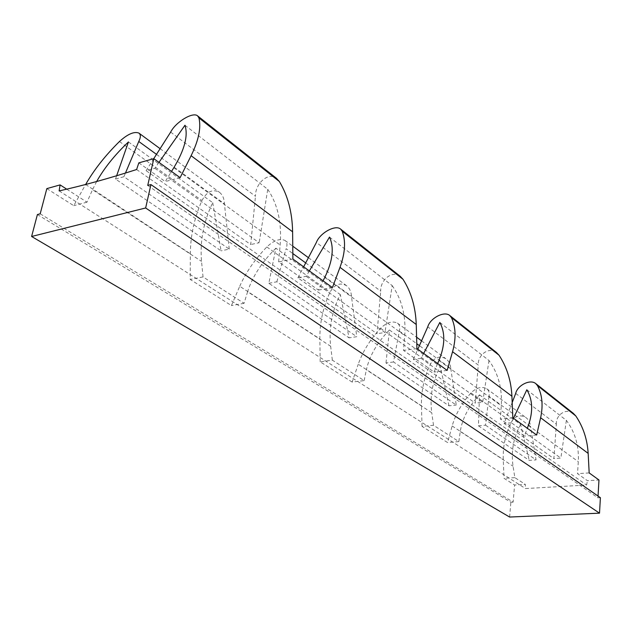 <?xml version="1.0" encoding="UTF-8"?>
<svg xmlns="http://www.w3.org/2000/svg" width="632" height="632" viewBox="0 0 632 632"><rect width="100%" height="100%" fill="white"/><g stroke="black" fill="none" stroke-linecap="round" stroke-linejoin="round"><path stroke-width="0.47" stroke-dasharray="3.16 2.37" d="M147.73 185.421L597.935 497.826L600.4 497.7M598.038 496.057L597.935 497.826M439.833 322.454L488.971 360.477C498.206 373.283 502.314 388.364 501.302 405.728L500.347 418.984L524.442 436.056L527.309 428.267M526.835 389.77L566.375 420.367C575.136 432.241 579.11 446.01 578.304 461.692L577.522 473.668L587.428 480.683L598.97 479.996M450.766 368.448L456.257 405.065L393.531 361.97L399.321 331.026C400.325 327.455 399.685 324.816 397.394 323.094C392.338 320.677 386.729 322.399 380.559 328.269C370.131 339.589 362.697 351.574 358.257 364.214L421.449 405.776C421.117 391.082 424.135 377.146 430.511 363.985C434.618 357.206 439.722 355.445 445.837 358.7C448.823 360.935 450.466 364.19 450.766 368.448L419.427 345.649M488.994 396.256L485.518 425.17L478.44 425.818L479.514 394.882C468.731 406.226 462.308 418.431 460.262 431.498L458.84 441.586L433.513 425.289L422.034 426.371L447.559 442.542L452.157 425.976C455.522 414.237 461.787 403.216 470.966 392.922C476.449 387.613 481.671 386.207 486.64 388.696C488.931 390.41 489.713 392.93 488.994 396.256L530.556 426.497C530.24 422.618 528.668 419.616 525.824 417.499C520.041 414.355 515.246 415.809 511.43 421.86C505.545 433.647 502.819 446.224 503.269 459.598L504.02 478.321L514.59 485.021L525.311 484.381L525.476 488.552L586.615 485.044L587.428 480.683M399.321 331.026L416.788 343.729M485.518 425.17L536.054 459.883L530.556 426.497M393.531 361.97L385.994 362.958L449.012 405.815L456.257 405.065M478.44 425.818L529.253 460.373L536.054 459.883M385.994 362.958L389.43 329.975L440.251 366.592L449.012 405.815M479.514 394.882L520.634 424.507L529.253 460.373M389.43 329.975C377.217 342.481 369.53 355.753 366.378 369.775L431.759 412.759C429.649 396.446 432.486 381.057 440.251 366.592M520.634 424.507C513.453 437.439 510.925 451.335 513.058 466.211L514.835 477.634L525.311 484.381M352.143 382.076L320.171 361.82L332.345 360.153L364.111 380.606L352.143 382.076L358.257 364.214M170.664 132.104L255.454 196.315C255.059 183.62 268.197 171.762 276.358 178.224M400.151 276.231C392.369 270.062 380.14 279.881 380.709 291.178L316.379 242.459M158.964 162.377L154.832 168.27L146.095 170.664L250.714 244.537L255.454 196.315M146.095 170.664L153.726 158.687M309.356 270.938L306.165 276.295L297.893 277.851L377.004 333.712L380.709 291.178M297.893 277.851L303.652 266.822M154.832 168.27L259.16 242.743L250.714 244.537M306.165 276.295L384.943 332.535L377.004 333.712M184.963 125.255L267.739 189.308L259.16 242.743M329.493 237.087L392.195 285.601L384.943 332.535M267.739 189.308C277.764 204.341 281.904 222.906 280.166 245.003L278.609 261.893L318.402 290.088L323.063 280.837M392.195 285.601C401.881 299.457 406.068 316.111 404.757 335.56L403.564 350.412L434.042 372.011L437.644 363.542M136.615 169.518L586.615 485.044M59.131 190.904L525.476 488.552M433.513 425.289L431.759 412.759M364.111 380.606L366.378 369.775M332.345 360.153L330.662 346.289C328.664 328.245 331.887 311.015 340.316 294.591L349.062 337.844L268.829 283.294L275.9 248.186L340.316 294.591M128.438 141.947L212.723 202.675C203.528 221.635 199.799 241.211 201.545 261.395L203.038 276.919L244.063 303.32L247.61 291.684L330.662 346.289M66.731 189.166L86.971 202.193L92.525 189.719L201.545 261.395M96.641 181.526L92.525 189.719M275.9 248.186C261.846 262.13 252.413 276.626 247.61 291.684M212.723 202.675L221.089 250.833L115.506 179.038L116.644 175.759M115.506 179.038L123.904 176.731L229.242 249.103L221.089 250.833M268.829 283.294L276.832 281.793L356.756 336.706L349.062 337.844M229.242 249.103L224.415 203.78C224.242 198.48 222.519 194.609 219.257 192.16C212.55 188.81 206.782 191.607 201.964 200.549C194.387 217.7 190.509 235.436 190.327 253.764L190.208 279.463L231.415 305.572L239.741 286.264L319.855 338.957C319.713 322.636 323.11 307.034 330.038 292.142C334.486 284.424 339.921 282.235 346.352 285.577C349.488 287.931 351.187 291.471 351.439 296.195L356.756 336.706M156.475 154.358L224.415 203.78M123.904 176.731L125.452 173.065M276.832 281.793L286.13 248.676L292.837 253.558M305.69 262.912L351.439 296.195M239.741 286.264C245.745 272.613 254.775 259.507 266.838 246.938C273.885 240.381 279.913 238.209 284.937 240.437C287.149 242.103 287.552 244.853 286.13 248.676M85.644 184.473L190.327 253.764M40.187 213.814L513.129 502.124L514.59 485.021M46.831 188.613L73.762 205.677L85.47 184.797M320.171 361.82L319.855 338.957M422.034 426.371L421.449 405.776M37.407 214.548L510.877 502.243L513.129 502.124M509.605 517.039L510.877 502.243M423.669 353.454L421.117 358.352L413.344 359.371L475.256 403.09L478.25 365.051L427.777 326.823M413.344 359.371L417.831 349.243M515.696 393.404L556.358 424.198L553.885 458.603L504.115 423.464L512.189 402.521M421.117 358.352L482.698 402.315L475.256 403.09M513.492 418.297L511.391 422.792L560.853 458.105L553.885 458.603M511.391 422.792L504.115 423.464M488.971 360.477L482.698 402.315M566.375 420.367L560.853 458.105M138.827 162.859L165.236 181.566L171.509 171.438M416.923 348.588L403.564 350.412M447.148 370.399L434.042 372.011M496.325 352.38C488.963 346.534 477.587 354.884 478.25 365.051M573.192 413.233C566.248 407.727 555.647 414.955 556.358 424.198M180.12 177.647L165.236 181.566M86.971 202.193L73.762 205.677M292.893 259.057L278.609 261.893M332.424 287.592L318.402 290.088M244.063 303.32L231.415 305.572M203.038 276.919L190.208 279.463M512.821 417.807L500.347 418.984M536.671 435.029L524.442 436.056M458.84 441.586L447.559 442.542M589.174 472.926L577.522 473.668M514.835 477.634L504.02 478.321M438.971 360.422L501.302 405.728M528.368 425.399L578.304 461.692M380.559 328.269L430.511 363.985M470.966 392.922L511.43 421.86M452.157 425.976L503.269 459.598M460.262 431.498L513.058 466.211M173.816 167.709L280.166 245.003M324.777 277.432L404.757 335.56M119.44 141.529L201.964 200.549M266.838 246.938L330.038 292.142M397.394 323.094L416.607 337.212M421.552 340.853L445.837 358.7M486.64 388.696L525.832 417.491M160.101 148.678L219.257 192.152M284.945 240.437L292.758 246.18M308.424 257.69L346.352 285.569"/><path stroke-width="0.95" d="M153.813 158.664L147.73 185.421L150.937 184.576L145.644 207.975L31.6 236.487L37.407 214.548L40.187 213.814L46.831 188.613L60.095 184.9L59.131 190.904C83.313 185.524 109.139 178.398 136.615 169.518L138.827 162.859L153.813 158.664L180.12 177.647L191.109 155.709L292.608 231.81L292.893 259.057L332.424 287.592L340 267.336L416.251 324.5L416.923 348.588L447.148 370.399L452.552 351.724L511.928 396.24L512.821 417.807L536.671 435.029L540.621 417.752L588.163 453.397L589.174 472.926L598.97 479.996L598.038 496.057M423.669 353.454L439.833 322.454C445.378 332.709 445.094 345.364 438.971 360.422L437.644 363.542M513.492 418.297L526.835 389.77C532.705 399.645 533.211 411.527 528.368 425.399L527.309 428.267M150.937 184.576L600.4 497.7L599.515 513.168L145.644 207.975M416.788 343.729L419.427 345.649M31.6 236.487L509.605 517.039L599.515 513.168M153.726 158.687L170.664 132.104C175.57 122.189 192.807 111.564 197.603 115.854L198.922 117.907C201.292 127.648 198.685 140.249 191.109 155.709M198.922 117.907L279.36 181.518L276.358 178.224M303.652 266.822L316.379 242.459C319.752 233.192 335.237 224.384 340.585 229.06L342.181 231.194L403.026 279.312L400.151 276.231M171.509 171.438L173.816 167.709C184.599 149.784 188.32 135.627 184.963 125.255L158.964 162.377M323.063 280.837L324.777 277.432C332.748 261.016 334.32 247.57 329.493 237.087L309.356 270.938M60.095 184.9L66.731 189.166M116.644 175.759L128.438 141.947C114.898 154.777 104.304 167.97 96.641 181.526M125.452 173.065L138.764 141.473L156.475 154.358M292.837 253.558L305.69 262.912M85.644 184.473C94.002 169.85 105.267 155.535 119.44 141.529C127.648 134.087 134.126 131.266 138.874 133.076C140.857 134.584 140.817 137.381 138.764 141.473M279.36 181.518C287.837 195.557 292.253 212.32 292.608 231.81M403.026 279.312C411.219 292.205 415.627 307.271 416.251 324.5M342.181 231.194C345.917 240.966 345.198 253.021 340 267.336M417.831 349.243L427.777 326.823C430.155 318.188 444.185 310.691 449.708 315.463L451.422 317.58C455.854 327.1 456.233 338.483 452.552 351.724M512.189 402.521L515.696 393.404C517.411 385.362 530.224 378.852 535.731 383.569L537.476 385.639C542.24 394.779 543.283 405.483 540.621 417.752M451.422 317.58L499.059 355.255C506.864 367.129 511.154 380.788 511.928 396.24M537.476 385.639L575.776 415.919C583.186 426.908 587.318 439.406 588.163 453.397M499.059 355.255L496.325 352.38M575.776 415.919L573.192 413.233M416.607 337.212L421.552 340.853M197.871 116.083L276.626 178.437M340.877 229.305L400.404 276.437M138.874 133.076L160.101 148.678M292.758 246.18L308.424 257.69M450.016 315.716L496.562 352.569M536.039 383.814L573.422 413.415"/></g></svg>
